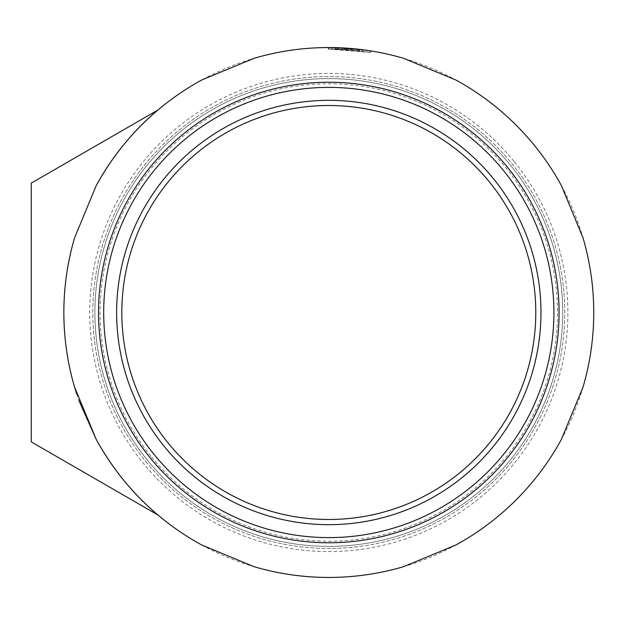 <?xml version="1.0" encoding="UTF-8"?>
<svg xmlns="http://www.w3.org/2000/svg" width="625" height="625" viewBox="0 0 625 625"><rect width="100%" height="100%" fill="white"/><g stroke="black" fill="none" stroke-linecap="round" stroke-linejoin="round"><path stroke-width="0.47" stroke-dasharray="3.12 2.34" d="M148.656 169.062A230.281 230.281 0 0 1 472.242 132.352A230.281 230.281 0 0 1 508.945 455.938A230.281 230.281 0 0 1 185.359 492.648A230.281 230.281 0 0 1 148.656 169.062M147.617 460.422A233.898 233.898 0 0 0 476.727 493.687A233.898 233.898 0 0 0 509.984 164.578A233.898 233.898 0 0 0 180.875 131.312A233.898 233.898 0 0 0 147.617 460.422A233.898 233.898 0 0 0 476.727 493.687A233.898 233.898 0 0 0 509.984 164.578A233.898 233.898 0 0 0 180.875 131.312A233.898 233.898 0 0 0 147.617 460.422A233.898 233.898 0 0 0 476.727 493.687A233.898 233.898 0 0 0 509.984 164.578A233.898 233.898 0 0 0 180.875 131.312A233.898 233.898 0 0 0 147.617 460.422A233.898 233.898 0 0 0 476.727 493.687A233.898 233.898 0 0 0 509.984 164.578A233.898 233.898 0 0 0 180.875 131.312A233.898 233.898 0 0 0 147.617 460.422A233.898 233.898 0 0 0 476.727 493.687A233.898 233.898 0 0 0 509.984 164.578A233.898 233.898 0 0 0 180.875 131.312A233.898 233.898 0 0 0 147.617 460.422M146.008 461.734A235.969 235.969 0 0 0 478.031 495.289A235.969 235.969 0 0 0 511.594 163.266A235.969 235.969 0 0 0 179.57 129.711A235.969 235.969 0 0 0 146.008 461.734A235.969 235.969 0 0 0 478.031 495.289A235.969 235.969 0 0 0 511.594 163.266A235.969 235.969 0 0 0 179.57 129.711A235.969 235.969 0 0 0 146.008 461.734M535.789 312.5A206.992 206.992 0 0 1 475.164 458.867A206.992 206.992 0 0 0 229.625 130.812A206.992 206.992 0 0 0 387.141 511.102A206.992 206.992 0 0 0 328.797 105.508A206.992 206.992 0 0 0 270.461 511.102A206.992 206.992 0 0 0 427.977 494.187A206.992 206.992 0 0 1 182.438 458.867M593.75 312.5A264.953 264.953 0 0 1 583.008 387.18L561.359 439.445A264.953 264.953 0 0 1 455.75 545.055L403.477 566.711A264.953 264.953 0 0 1 254.125 566.711L201.852 545.055A264.953 264.953 0 0 1 163.414 519.492A264.953 264.953 0 0 0 201.852 545.055L254.125 566.711A264.953 264.953 0 0 0 403.477 566.711L455.75 545.055A264.953 264.953 0 0 0 561.359 439.445L583.008 387.18A264.953 264.953 0 0 0 158.008 109.945L31.25 183.133L31.25 441.867L158.008 515.055A264.953 264.953 0 0 0 583.008 237.82L561.359 185.555A264.953 264.953 0 0 0 455.75 79.945L403.477 58.289A264.953 264.953 0 0 0 254.125 58.289L201.852 79.945A264.953 264.953 0 0 0 163.414 105.508M74.594 387.18L96.242 439.445M96.242 185.555L74.594 237.82M369.68 50.719L331.312 47.562M345.453 48.07L344.789 48.031M347.453 48.211L358.539 49.227M359.133 49.289L359.531 49.336M338.188 47.719L340.109 47.789M340.812 49.375L359.375 50.883L340.812 49.375L340.609 47.812L341.742 47.867M342.047 49.438L342.125 47.883L344.289 48L341.539 47.859L345.148 48.055M350.734 50.016L350.867 48.469L352.711 48.633L347 48.18M344.602 48.023L343.688 47.969M338.711 47.734L336.953 47.68M338.367 47.727L337.242 47.688M336.422 47.656L334.531 47.609M334.68 47.617L332.797 47.578L333.375 47.594L333.344 49.141L328.281 49.102L328.633 47.547M332.672 47.578L328.977 47.547M328.523 47.547L331.648 47.562M343.367 47.953L340.227 47.797M339.859 47.781L339.297 47.758L339.859 47.781M339.477 47.766L337.82 47.703M338.867 47.742L359.031 49.281L346.602 48.148L346.492 49.695L336.609 49.219L336.656 47.664L339.188 47.758M337.156 47.68L337.617 47.695L337.156 47.68M338.164 47.719L338.969 47.742M336.711 47.672L336.609 49.219L328.281 49.102L370.883 52.484L355.375 50.445L328.281 49.102L344.484 49.57L358.852 50.82L346.492 49.695L328.281 49.102L346.281 49.68L358.852 50.82L338.695 49.289L338.914 47.742M338.07 47.711L334.656 47.617M343.062 47.938L340.156 47.797M344.898 48.039L346.625 48.148M338.125 47.711L339.133 47.75M339.602 47.773L340.406 47.805M329.016 47.547L330.625 47.555M332.172 47.57L334.273 47.609M359.5 49.336L359.078 49.289M330.758 47.555L328.273 47.555L328.281 49.102L346.281 49.68L346.383 48.133L359.031 49.281L345.289 48.062M345.688 48.086L341.68 47.867M355.531 48.898L359.555 49.344L355.531 48.898L355.375 50.445M359.461 49.328L329.258 47.555M343.188 47.938L342.781 47.922M342.57 47.906L339.641 47.773M341.836 47.875L340.938 47.828M340.844 47.82L339.453 47.766M336.609 47.664L335.633 47.641M336.453 47.664L335.109 47.625M334.422 47.609L333.945 47.602M332.094 49.125L331.727 47.57M341.258 47.844L340.281 47.797M339.219 47.758L337.125 47.68M346.383 48.133L346.281 49.68L358.852 50.82L335.156 49.18L338.328 49.273L338.391 47.727L335.359 47.633M339.031 47.75L339.531 47.766M342.125 47.883L344.742 48.031M344.531 48.016L344.484 49.57L358.852 50.82L359.031 49.281L344.312 48.008M337.93 47.711L337.477 49.242L337.531 47.695M337.484 47.695L336.938 47.672M342.484 47.906L340.984 47.828M336.352 47.656L336.758 47.672M337.203 47.688L338.047 47.711M338.141 47.719L338.789 47.742M329.867 47.555L330.312 47.555M333.617 47.594L334.18 47.602M351.039 48.484L350.438 48.438M349.859 48.391L349.414 49.914M352 48.57L351.148 48.492L351.016 50.039M351.086 48.492L351.5 48.523M352.602 48.617L352.57 50.18L335.156 49.18L335.195 47.625L335.883 47.648L335.219 47.625M337.852 47.703L338.305 47.719M76.648 393.844L78.875 400.453M338.328 49.273L333.344 49.141M346.93 49.727L347.039 48.18M354.25 50.336L354.398 48.789M359.375 50.883L359.555 49.344L359.375 50.883M335.602 47.641L335.562 49.188L335.602 47.641L335.195 47.625L335.156 49.18L352.57 50.18L352.711 48.633L346.148 48.117M346.602 48.148L346.492 49.695L358.852 50.82L359.031 49.281M328.281 49.102L328.273 47.555L328.281 49.102M347.625 49.773L369.836 52.32L328.805 49.102L346.781 49.719L328.805 49.102L328.805 47.547L328.805 49.102L328.805 47.547L328.805 49.102L347.625 49.773L347.734 48.227M370.883 52.484L371.133 50.953L370.883 52.484M343.82 49.531L343.914 47.984M335.773 47.641L336.547 47.664M337.672 47.695L338.953 47.742M339.055 47.75L339.977 47.789M344.031 47.984L343.938 49.539L344.055 47.992M338.75 47.734L338.695 49.289L335.156 49.18L335.195 47.625L335.156 49.18L344.484 49.57L344.578 48.023M340.016 47.789L337.742 47.703M337.43 47.688L336.094 47.648M346.781 49.719L346.891 48.172L346.781 49.719M358.25 50.75L358.422 49.211M369.836 52.32L370.078 50.789M328.805 49.102L328.805 47.547L328.805 49.102M358.344 50.766L354.141 50.328L358.344 50.766L358.523 49.219L354.289 48.781L357.742 49.133M362.516 51.266L362.711 49.727L362.516 51.266M354.141 50.328L354.289 48.781L354.141 50.328M358.82 49.258L359.555 49.344M151.625 457.148A228.727 228.727 0 0 0 473.453 489.68A228.727 228.727 0 0 0 505.977 167.852A228.727 228.727 0 0 0 184.148 135.32A228.727 228.727 0 0 0 151.625 457.148M513.992 161.305A239.078 239.078 0 0 0 177.602 127.305A239.078 239.078 0 0 0 143.609 463.695A239.078 239.078 0 0 0 479.992 497.695A239.078 239.078 0 0 0 513.992 161.305M121.812 312.5A206.992 206.992 0 0 0 147.117 411.68M348.281 49.82L348.398 48.273M344.234 49.555L344.328 48.008L344.234 49.555"/><path stroke-width="0.94" d="M148.656 169.062A230.281 230.281 0 0 1 472.242 132.352A230.281 230.281 0 0 1 508.945 455.938A230.281 230.281 0 0 1 185.359 492.648A230.281 230.281 0 0 1 148.656 169.062A230.281 230.281 0 0 0 185.359 492.648A230.281 230.281 0 0 0 508.945 455.938M490.727 441.438A206.992 206.992 0 0 1 121.812 312.5A206.992 206.992 0 0 1 397.094 117.102A206.992 206.992 0 0 1 490.727 441.438M494.781 444.656A212.164 212.164 0 0 1 196.641 478.477A212.164 212.164 0 0 1 162.82 180.344A212.164 212.164 0 0 1 460.961 146.523A212.164 212.164 0 0 1 494.781 444.656M76.648 393.844L74.594 387.18A264.953 264.953 0 0 1 63.852 312.5C63.891 338.07 67.469 362.961 74.594 387.18L96.242 439.445C112.672 469.117 133.266 494.32 158.008 515.055L31.25 441.867L31.25 183.133L158.008 109.945C133.281 130.641 112.695 155.844 96.242 185.555L74.594 237.82C67.469 262.031 63.891 286.93 63.852 312.5A264.953 264.953 0 0 1 74.594 237.82L96.242 185.555A264.953 264.953 0 0 1 201.852 79.945L254.125 58.289A264.953 264.953 0 0 1 403.477 58.289L455.75 79.945A264.953 264.953 0 0 1 561.359 185.555L583.008 237.82A264.953 264.953 0 0 1 583.008 387.18L561.359 439.445A264.953 264.953 0 0 1 455.75 545.055L403.477 566.711A264.953 264.953 0 0 1 254.125 566.711L201.852 545.055A264.953 264.953 0 0 1 96.242 439.445L78.875 400.453M163.414 519.492L158.008 515.055L163.414 519.492M163.414 105.508L158.008 109.945M331.312 47.562L345.453 48.07M352.711 48.633L369.68 50.719M358.266 49.195L359.133 49.289M332.914 47.586L338.281 47.719M341.742 47.867L337.484 47.695M343.688 47.969L342.375 47.898M342.297 47.891L338.711 47.734M335.031 47.625L333.203 47.586M336.547 47.664L335.477 47.633M335.109 47.625L334.68 47.617M332.031 47.57L329.016 47.547M331.648 47.562L329.758 47.555M346.594 48.148L344.328 48.008M341.258 47.844L341.68 47.867M338.867 47.742L338.367 47.727M336.609 47.664L335.617 47.641M344.648 48.023L343.188 47.938M343.055 47.938L344.312 48.008M344.188 48L359.078 49.289M330.625 47.555L331.055 47.562M334.18 47.602L333.617 47.594M333.945 47.602L334.836 47.617M336.453 47.664L335.555 47.633M332.117 47.57L332.555 47.578M349.539 48.367L341.836 47.875M331.727 47.57L330.758 47.555M328.43 47.555L350.867 48.469M344.578 48.023L359.031 49.281M338.641 47.734L337.93 47.711M344.102 47.992L344.531 48.016M343.367 47.953L342.953 47.93M340.984 47.828L338.789 47.742M335.359 47.633L336.352 47.656M336.758 47.672L337.203 47.688M330.312 47.555L331.203 47.562M357.742 49.133L352.602 48.617M333.375 47.594L328.273 47.555M337.531 47.695L335.219 47.625M147.117 411.68A206.992 206.992 0 0 0 182.438 458.867M427.977 494.187A206.992 206.992 0 0 0 475.164 458.867A206.992 206.992 0 0 1 427.977 494.187M345.688 48.086L346.148 48.117M152.703 172.281A225.102 225.102 0 0 1 469.016 136.398A225.102 225.102 0 0 1 504.898 452.719A225.102 225.102 0 0 1 188.586 488.602A225.102 225.102 0 0 1 152.703 172.281"/></g></svg>
